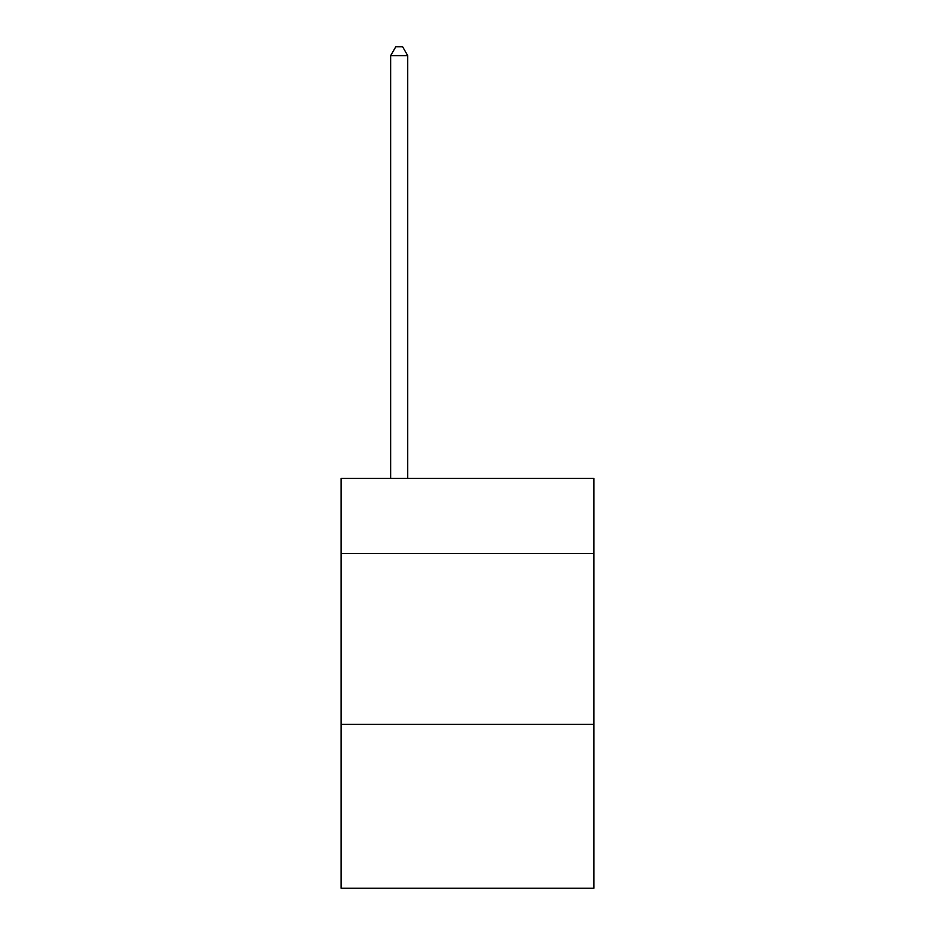 <?xml version="1.0" encoding="UTF-8"?>
<svg xmlns="http://www.w3.org/2000/svg" width="935" height="935" viewBox="0 0 935 935"><rect width="100%" height="100%" fill="white"/><g stroke="black" fill="none" stroke-linecap="round" stroke-linejoin="round"><path stroke-width="1.4" d="M593.865 553.567L593.865 478.428L341.135 478.428L341.135 553.567L593.865 553.567L593.865 888.25L341.135 888.25L341.135 553.567M593.865 724.321L341.135 724.321M407.73 478.428L407.73 55.633L390.655 55.633L390.655 478.428M390.655 55.633L395.785 46.75L402.611 46.75L407.73 55.633"/></g></svg>
